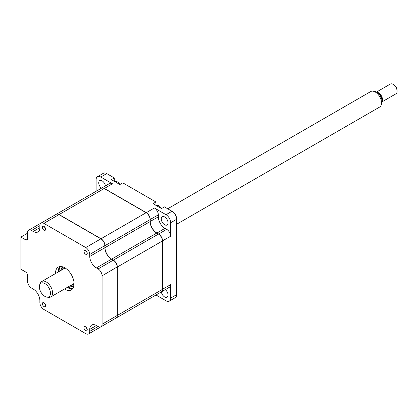 <?xml version="1.0" encoding="UTF-8"?>
<svg xmlns="http://www.w3.org/2000/svg" width="418" height="418" viewBox="0 0 418 418"><rect width="100%" height="100%" fill="white"/><g stroke="black" fill="none" stroke-linecap="round" stroke-linejoin="round"><path stroke-width="0.63" d="M128.619 202.61A35.739 20.634 60 0 1 128.896 202.615M105.441 185.895A4.786 2.764 -120 0 0 103.1 181.579A4.786 2.764 -120 0 0 99.73 180.607A4.786 2.764 -120 0 0 98.742 182.797A4.786 2.764 -120 0 0 101.459 188.199A5.627 3.25 60 0 1 101.522 188.157A5.627 3.25 60 0 1 104.338 188.434L146.258 212.637A5.627 3.25 60 0 1 150.234 219.528L150.234 221.519A9.379 5.413 -120 0 0 156.87 233.009L158.594 234.007A5.627 3.25 60 0 1 162.571 240.899L162.571 289.298A5.627 3.25 60 0 1 161.405 291.879A5.627 3.25 60 0 1 161.338 291.916A4.786 2.764 -120 0 0 163.673 296.237A4.786 2.764 -120 0 0 167.048 297.203A4.786 2.764 -120 0 0 168.036 295.014A4.786 2.764 -120 0 0 165.319 289.617M161.27 218.901A4.786 2.764 -120 0 0 163.36 223.714A4.786 2.764 -120 0 0 167.048 224.999A4.786 2.764 -120 0 0 168.036 222.81A4.786 2.764 -120 0 0 165.951 217.992A4.786 2.764 -120 0 0 162.262 216.712A4.786 2.764 -120 0 0 161.27 218.901M114.302 181.323L114.302 177.953L106.726 173.58A6.568 3.793 -120 0 0 103.445 173.251L97.472 176.699A6.568 3.793 60 0 1 100.754 177.023L112.432 183.763L104.27 188.549M162.44 289.298L170.664 284.627L170.664 298.107A6.568 3.793 60 0 1 169.306 301.112L175.273 297.668A6.568 3.793 -120 0 0 176.631 294.664L176.631 219.298A6.568 3.793 -120 0 0 171.991 211.257L164.415 206.884L161.5 208.572L153.009 203.671L155.924 201.983L122.787 182.854L119.872 184.537L111.381 179.636L114.302 177.953M155.924 205.353L155.924 201.983M146.19 212.752L154.346 207.965L166.019 214.706A6.568 3.793 60 0 1 170.664 222.747L170.664 236.227L162.44 240.899M154.346 207.965A5.627 3.25 60 0 1 158.328 214.857L158.328 216.848A9.379 5.413 -120 0 0 164.958 228.338L166.683 229.33A5.627 3.25 60 0 1 170.664 236.227M171.991 211.257L172.388 211.487L171.991 211.257L166.019 214.706M176.631 218.839A6.004 3.464 -120 0 0 172.388 211.487M157.184 294.314A5.627 3.25 60 0 1 157.163 294.329L149.069 299.001M169.306 301.112A6.568 3.793 60 0 1 166.019 300.788L155.998 294.998M170.664 284.627A5.627 3.25 60 0 1 169.499 287.203L161.405 291.879M158.526 234.122L166.683 229.33M156.802 233.124L164.958 228.338M150.104 221.519L158.328 216.848M150.104 219.528L158.328 214.857M101.522 188.157L109.615 183.486A5.627 3.25 60 0 1 112.432 183.763M96.114 191.282L96.114 179.703A6.568 3.793 60 0 1 97.472 176.699M85.622 330.581A2.309 1.332 60 0 1 84.112 328.548A2.309 1.332 60 0 1 84.467 326.698A2.309 1.332 60 0 1 85.622 326.813A2.309 1.332 60 0 1 87.127 328.846A2.309 1.332 60 0 1 86.777 330.695A2.309 1.332 60 0 1 85.622 330.581M43.994 306.546A2.309 1.332 60 0 1 42.49 304.513A2.309 1.332 60 0 1 42.84 302.663A2.309 1.332 60 0 1 43.994 302.778A2.309 1.332 60 0 1 45.505 304.811A2.309 1.332 60 0 1 45.149 306.66A2.309 1.332 60 0 1 43.994 306.546M43.994 230.193A2.309 1.332 60 0 1 42.49 228.155A2.309 1.332 60 0 1 42.84 226.31A2.309 1.332 60 0 1 43.994 226.42A2.309 1.332 60 0 1 45.505 228.458A2.309 1.332 60 0 1 45.149 230.302A2.309 1.332 60 0 1 43.994 230.193M85.622 254.222A2.309 1.332 60 0 1 84.112 252.19A2.309 1.332 60 0 1 84.467 250.34A2.309 1.332 60 0 1 85.622 250.455A2.309 1.332 60 0 1 87.127 252.488A2.309 1.332 60 0 1 86.777 254.337A2.309 1.332 60 0 1 85.622 254.222M72.617 288.812A13.13 7.581 60 0 1 67.596 287.615A13.13 7.581 60 0 1 67.251 287.412M58.316 271.93A13.13 7.581 60 0 1 59.784 266.585M64.466 289.021A13.13 7.581 -120 0 0 64.806 289.225A13.13 7.581 -120 0 0 71.373 289.873A13.13 7.581 -120 0 0 73.385 279.349A13.13 7.581 -120 0 0 64.806 267.781A13.13 7.581 -120 0 0 58.243 267.128A13.13 7.581 -120 0 0 55.526 273.539M20.9 237.069L20.9 269.234L25.545 271.914A2.816 1.625 60 0 1 27.531 275.363L27.531 281.183A5.627 3.25 -120 0 0 31.512 288.075L33.236 289.068A9.379 5.413 60 0 1 39.867 300.558L39.867 302.548A5.627 3.25 -120 0 0 43.848 309.44L85.768 333.642A5.627 3.25 -120 0 0 88.579 333.925A5.627 3.25 -120 0 0 89.745 331.343L89.745 329.353A9.379 5.413 60 0 1 91.688 325.063A9.379 5.413 60 0 1 96.38 325.523L98.105 326.521A5.627 3.25 -120 0 0 100.916 326.798L116.042 318.067A5.627 3.25 -120 0 0 117.207 315.491L117.207 267.092A5.627 3.25 -120 0 0 113.226 260.195L111.501 259.202A9.379 5.413 60 0 1 104.871 247.712L104.871 245.57A5.439 3.14 -120 0 0 101.02 238.908L58.969 214.627A5.627 3.25 -120 0 0 56.158 214.35L41.037 223.081A5.627 3.25 -120 0 0 39.867 225.657L39.867 227.648A9.379 5.413 60 0 1 37.928 231.943A9.379 5.413 60 0 1 33.236 231.478L31.512 230.48A5.627 3.25 -120 0 0 28.696 230.203A5.627 3.25 -120 0 0 27.531 232.779L27.531 238.6A2.816 1.625 60 0 1 26.951 239.89A2.816 1.625 60 0 1 25.545 239.749L20.9 237.069L27.531 233.239M100.916 326.798A5.627 3.25 -120 0 0 102.081 324.222L102.081 275.823A5.627 3.25 -120 0 0 98.105 268.926L96.38 267.933A9.379 5.413 60 0 1 89.745 256.443L89.745 254.452L104.871 245.57M111.627 259.275A9.567 5.523 60 0 1 104.871 247.56M89.745 254.452A5.627 3.25 -120 0 0 85.768 247.56L43.848 223.358A5.627 3.25 -120 0 0 41.037 223.081M102.081 275.823L117.207 266.935A5.439 3.14 -120 0 0 113.356 260.273L113.356 260.273M113.226 260.195L98.105 268.926M104.871 245.721A5.627 3.25 -120 0 0 100.89 238.83L85.768 247.56M88.579 333.925L103.701 325.194A5.627 3.25 -120 0 0 103.727 325.178M114.772 181.595L114.793 181.584A5.063 2.926 60 0 1 117.322 181.835A5.063 2.926 60 0 1 119.872 184.537M44.517 226.822A2.168 1.249 -120 0 0 45.541 228.594M62.089 269.751A9.661 5.58 60 0 1 63.557 268.069A9.661 5.58 60 0 1 64.628 267.677M69.926 285.87A10.696 6.176 -120 0 0 73.965 285.546M73.834 286.225A11.255 6.5 60 0 1 69.837 285.917M63.285 267.045A10.696 6.176 -120 0 0 60.986 270.389M60.897 270.436A11.255 6.5 60 0 1 62.632 266.82M74.091 284.068A9.661 5.58 60 0 1 73.218 284.799A9.661 5.58 60 0 1 71.029 285.233M116.105 318.03A5.627 3.25 -120 0 0 116.173 317.993L161.275 291.952A5.627 3.25 -120 0 0 162.44 289.376L162.44 240.972A5.627 3.25 -120 0 0 158.459 234.08L156.734 233.087A9.379 5.413 60 0 1 150.104 221.597L150.104 219.607A5.627 3.25 -120 0 0 146.122 212.715L104.207 188.513A5.627 3.25 -120 0 0 101.391 188.236L56.289 214.272A5.627 3.25 -120 0 0 56.226 214.314M103.816 325.126A5.627 3.25 -120 0 0 103.836 325.115L148.939 299.074A5.627 3.25 -120 0 0 148.96 299.063M116.173 317.993A5.627 3.25 -120 0 0 117.338 315.418L117.338 267.013A5.627 3.25 -120 0 0 113.356 260.121L111.632 259.123A9.379 5.413 60 0 1 105.002 247.639L105.002 245.643A5.627 3.25 -120 0 0 101.02 238.751L59.105 214.554A5.627 3.25 -120 0 0 56.289 214.272M44.517 303.181A2.168 1.249 -120 0 0 45.541 304.952M86.145 327.216A2.168 1.249 -120 0 0 87.169 328.982M156.4 205.625L156.416 205.614A5.063 2.926 60 0 1 158.511 205.646A5.063 2.926 60 0 1 161.5 208.572M86.145 250.857A2.168 1.249 -120 0 0 87.169 252.629M43.064 294.972A7.858 4.535 -120 0 0 46.894 297.125A7.858 4.535 -120 0 0 50.463 293.112A7.858 4.535 -120 0 0 46.759 285.008A7.858 4.535 -120 0 0 39.72 284.705A7.858 4.535 -120 0 0 43.064 294.972M39.72 284.705L40.332 283.211A8.94 5.162 60 0 1 41.769 281.481A8.94 5.162 60 0 1 48.336 283.556A8.94 5.162 60 0 1 50.703 296.963A8.94 5.162 60 0 1 48.493 297.344L46.894 297.125M176.631 224.262L379.68 107.034A8.94 5.162 -120 0 0 381.117 105.305A8.94 5.162 -120 0 0 377.313 93.622A8.94 5.162 -120 0 0 372.955 91.171A8.94 5.162 -120 0 0 370.745 91.547L167.696 208.781M372.955 91.171L374.559 91.39A7.858 4.535 60 0 1 378.389 93.543A7.858 4.535 60 0 1 381.728 103.81L381.117 105.305M378.562 93.721A4.504 2.602 60 0 1 379.586 94.52A4.504 2.602 60 0 1 381.712 99.176M393.119 84.358L393.782 84.739A4.692 2.707 60 0 1 394.885 85.596A4.692 2.707 60 0 1 397.1 90.481L397.1 91.249A5.627 3.25 -120 0 0 394.446 85.382A5.627 3.25 -120 0 0 393.119 84.358A5.627 3.25 -120 0 0 390.307 84.075L376.466 92.07M382.094 101.814L395.935 93.825A5.627 3.25 -120 0 0 397.1 91.249M376.754 92.237A5.627 3.25 60 0 1 379.852 93.804A5.627 3.25 60 0 1 382.089 101.485M170.664 222.747L176.631 219.298M170.664 298.107L176.631 294.664M100.754 177.023L106.726 173.58M25.545 239.749L27.531 238.6M96.38 267.933L111.501 259.202M89.745 256.443L104.871 247.712M43.848 223.358L58.969 214.627M33.236 231.478L39.867 227.648M31.512 230.48L39.867 225.657M89.745 331.343L98.105 326.521M89.745 329.353L96.38 325.528M102.081 324.222L117.207 315.491M72.915 288.41A13.13 7.581 60 0 1 68.39 287.156A13.13 7.581 60 0 1 68.05 286.952M59.11 271.47A13.13 7.581 60 0 1 60.281 266.527M117.338 315.418L162.44 289.376M117.338 267.013L162.44 240.972M113.356 260.121L158.459 234.08M111.632 259.123L156.734 233.087M105.002 247.639L150.104 221.597M105.002 245.643L150.104 219.607M101.02 238.751L146.122 212.715M59.105 214.554L104.207 188.513M28.696 230.203L41.011 223.092M50.703 296.963L74.085 283.467M41.769 281.481L65.151 267.985"/></g></svg>
